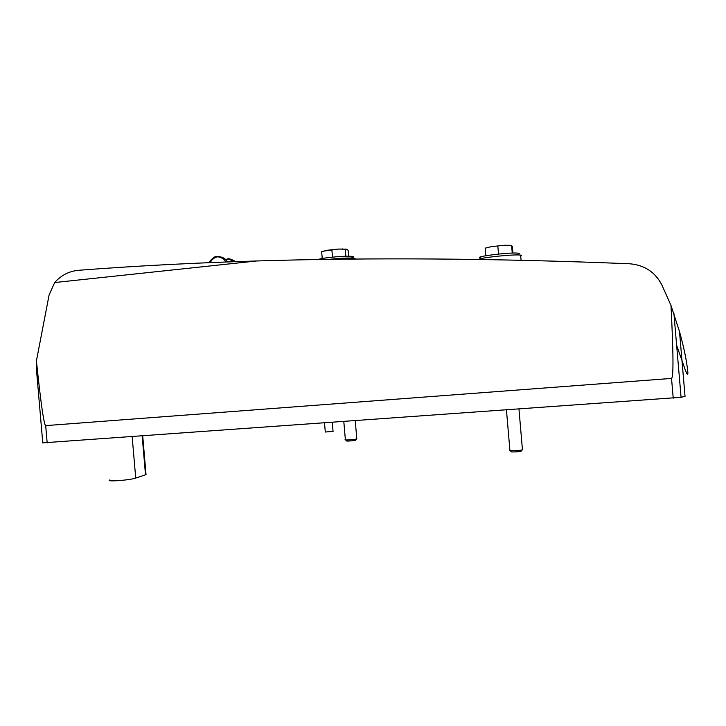 <?xml version="1.0" encoding="UTF-8"?>
<svg xmlns="http://www.w3.org/2000/svg" width="726" height="726" viewBox="0 0 726 726"><rect width="100%" height="100%" fill="white"/><g stroke="black" fill="none" stroke-linecap="round" stroke-linejoin="round"><path stroke-width="1.09" d="M629.388 263.756C495.876 258.356 371.658 257.431 256.714 260.97L54.695 282.55L49.105 294.938L36.418 360.913C40.856 403.411 43.95 424.973 45.693 425.608L671.532 378.418C673.628 377.438 673.438 353.099 670.978 305.41L661.74 284.683C654.97 271.878 644.189 264.908 629.388 263.756M54.695 282.55C61.338 275.027 69.605 270.916 79.488 270.226C135.19 265.943 194.269 262.866 256.714 260.97M42.761 442.851L681.079 397.294L685.035 396.36L679.5 331.582L670.978 305.41M36.418 360.913L36.89 374.498M676.632 345.249L684.763 368.472C686.578 373.672 687.967 376.132 687.876 372.502C686.796 361.348 684.001 347.709 679.5 331.582M355.531 259.082L354.733 258.302C349.578 257.712 340.902 258.075 328.696 259.391M520.633 256.187C522.112 255.679 522.067 255.325 520.506 255.107C514.507 254.082 481.175 257.521 478.234 259.454M109.953 479.913C104.508 482.037 129.809 480.24 135.726 478.08L146.035 474.613L145.971 473.878M333.053 431.353L325.302 432.024L324.531 423.113M356.784 438.613L356.738 438.94C354.542 439.72 343.071 440.401 345.286 439.62M355.867 440.001L355.686 440.237C353.934 440.863 344.823 441.39 346.574 440.773L345.64 439.929M522.411 449.321L522.321 449.802C519.734 450.773 507.41 451.2 509.779 450.238M521.44 450.846L521.168 451.173C519.108 451.953 509.325 452.28 511.195 451.508L510.287 450.692M351.085 258.02C353.725 257.367 354.261 256.868 352.691 256.523C348.181 255.37 321.554 257.712 318.16 259.563M323.388 251.151L338.525 249.054L326.7 250.325L321.663 251.731L322.244 258.51M346.139 249.136L338.525 249.054L346.638 249.263L348.117 250.316L348.625 256.242M345.231 249.209L345.83 256.26M331.873 249.916L332.481 257.013M515.151 254.971C519.281 254.118 520.315 253.528 518.264 253.192C510.859 251.958 471.619 256.904 480.866 257.857M485.413 248.092L485.785 255.743M485.14 248.174L491.411 246.631L504.688 245.243L511.594 245.415L512.375 246.668L512.928 253.056M511.594 245.415L512.257 253.075M497.836 246.168L498.499 253.882M511.667 245.343L504.688 245.243L491.411 246.631L485.44 248.083M212.954 262.494L227.755 261.932M36.445 369.352L42.77 442.996M45.693 425.608L47.181 442.96M671.532 378.418L673.22 398.166M673.909 313.46L681.079 397.294M142.187 436.163L145.509 474.813M132.186 436.88L135.726 478.08M354.733 258.302L354.823 259.091M520.506 255.107L521.123 260.253M142.732 436.126L146.035 474.613M332.299 422.559L333.071 431.534M343.825 421.733L345.358 439.593M355.268 420.917L356.811 438.912M355.686 440.237L356.738 438.94M506.458 410.099L509.888 450.193M518.972 409.21L522.448 449.757M521.168 451.173L522.321 449.802M352.691 256.523L352.818 258.093M342.373 248.936L342.908 249.054M518.264 253.192L518.409 254.971M227.592 261.895C223.789 255.77 217.074 256.614 216.811 256.795C215.35 255.87 212.627 257.83 208.652 262.676M225.84 261.75C223.154 257.086 216.666 256.532 217.401 256.913C218.335 256.641 212.845 257.131 210.25 262.612M235.796 261.641C231.04 259.028 228.2 258.184 227.283 259.1L225.586 259.4M234.189 261.696C224.906 257.204 230.088 259.618 225.922 259.726"/></g></svg>
